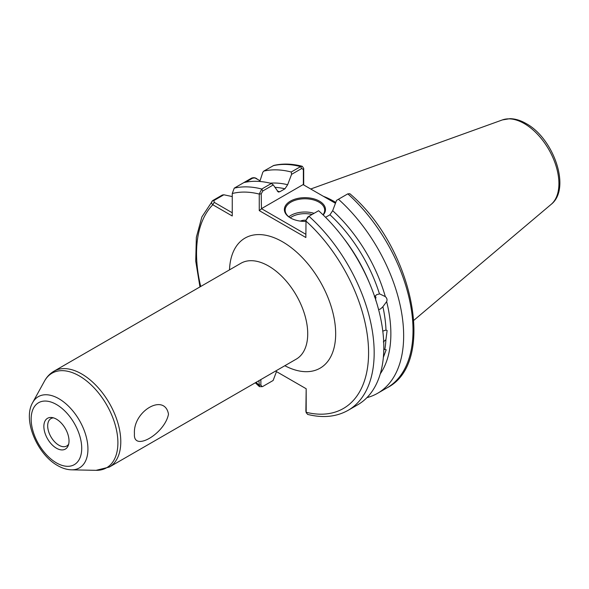 <?xml version="1.0" encoding="UTF-8"?>
<svg xmlns="http://www.w3.org/2000/svg" width="589" height="589" viewBox="0 0 589 589"><rect width="100%" height="100%" fill="white"/><g stroke="black" fill="none" stroke-linecap="round" stroke-linejoin="round"><path stroke-width="0.88" d="M56.441 448.214A17.788 10.271 60 0 1 44.072 429.182A17.788 10.271 60 0 1 51.95 417.527A17.788 10.271 60 0 1 56.441 419.162A17.788 10.271 60 0 1 68.191 445.652A17.788 10.271 60 0 1 56.441 448.214M53.489 417.866A15.815 9.13 -120 0 0 50.956 418.595A15.815 9.13 -120 0 0 48.534 431.266A15.815 9.13 -120 0 0 58.863 445.203A15.815 9.13 -120 0 0 66.763 445.983A15.815 9.13 -120 0 0 68.67 444.15M168.498 414.177C164.64 392.605 132.805 411.166 134.447 433.835C132.886 452.249 164.729 433.85 168.498 414.177M381.76 367.963L381.385 369.634M382.791 331.106L385.994 330.068L387.12 330.488L385.92 339.684L383.336 341.937M383.792 349.292L386.193 349.763L383.476 357.044M378.609 309.637L380.516 308.967L382.887 306.729L386.642 301.605C387.429 299.794 386.988 298.13 385.309 296.613L379.905 293.999M375.164 295.884L375.944 300.994M338.447 199.259A125.604 72.513 60 0 1 377.645 393.268L387.01 387.864C437.2 362.691 412.837 247.159 349.873 193.737L347.812 193.855L336.569 200.341L332.667 210.7L329.958 214.779A111.174 64.186 -120 0 1 379.478 293.955L376.695 294.633L374.405 296.878M305.86 221.39A20.556 11.868 180 0 1 290.392 217.93L290.392 217.93A20.556 11.868 180 0 1 290.392 201.151A20.556 11.868 180 0 1 319.459 201.151A20.556 11.868 180 0 1 323.192 214.978M323 214.801A19.761 11.412 0 0 0 324.686 210.185A19.761 11.412 0 0 0 318.899 202.115A19.761 11.412 0 0 0 297.357 199.642A19.761 11.412 0 0 0 285.157 210.185A19.761 11.412 0 0 0 290.671 218.092M300.397 221.118A7.245 4.182 180 0 1 306 220.249M335.774 202.439A88.254 50.956 -120 0 0 333.992 201.386A88.254 50.956 -120 0 0 323.346 196.292M375.973 297.909L375.716 296.819M332.667 210.7A114.126 65.894 60 0 1 385.309 296.613M302.26 166.289C292.122 163.676 282.632 163.396 273.775 165.443L263.732 171.119A125.604 72.513 60 0 1 291.246 172.003L300.611 166.599L302.26 166.289L303.703 168.41L303.703 184.953M306.206 219.852L307.856 216.921L308.96 216.281A125.604 72.513 60 0 1 348.158 410.297L357.803 404.731A125.604 72.513 60 0 0 318.597 210.715L308.96 216.281L306.015 220.205L305.86 237.514L259.263 210.612L259.263 194.068L261.759 189.032L271.396 183.466A125.604 72.513 60 0 0 243.883 182.575L251.577 178.136C253.69 177.348 255.574 177.664 257.231 179.1M263.732 171.119L262.797 172.29L259.823 181.478M270.218 183.172A114.126 65.894 60 0 1 287.66 184.718L291.57 174.359L291.246 172.003M277.323 191.182A111.174 64.186 60 0 1 279.885 191.727L284.958 188.797A111.174 64.186 -120 0 0 274.901 187.339M271.396 183.466L273.281 184.924L278.325 192.051L279.885 191.727M260.875 379.559L260.875 385.184L262.193 386.664L262.856 386.421L273.134 380.487L276.484 371.6M243.883 182.575L234.238 188.149L232.25 193.523L232.25 215.994L212.791 204.758C211.223 203.279 211.201 201.88 212.725 200.569L222.37 195.003L223.849 194.782L232.25 196.571M262.193 386.664L259.425 386.634L258.939 380.678M275.571 371.077L306.184 388.747L306.184 412.285L307.568 414.391C322.89 418.249 336.415 416.887 348.158 410.297M287.66 184.718L284.958 188.797M199.958 286.931L195.725 261.06L196.351 237.323L201.872 216.943L212.725 200.569L213.873 200.54L214.19 202.336L232.25 212.769M377.645 393.268A125.604 72.513 60 0 1 366.932 397.634M386.642 301.605A114.126 65.894 60 0 1 380.288 373.809M329.958 214.779L325.562 217.312M335.458 203.286L303.107 184.607L261.457 208.653L305.86 234.289M273.281 184.924L262.856 190.939L261.207 193.869L261.457 208.653M303.364 184.755L303.364 169.536L301.708 168.506L291.57 174.359M306.302 412.999L305.875 411.166L306.184 388.747M260.066 180.735L254.927 177.937L252.725 178.114L245.635 182.2M223.849 194.782L213.873 200.54M256.068 382.335A121.651 70.231 -120 0 0 258.939 385.007L260.875 385.184M305.875 411.166L306.184 412.285A121.651 70.231 -120 0 0 368.581 352.605A121.651 70.231 -120 0 0 305.86 220.971M261.207 193.869L259.263 194.068A121.651 70.231 -120 0 0 232.25 193.523M261.207 209.095L259.263 210.612M303.703 168.41L303.364 169.536M200.724 286.482A121.651 70.231 -120 0 1 212.791 204.758L214.19 202.336M374.913 296.179L375.959 300.456M288.824 216.804A19.761 11.412 180 0 1 314.106 213.314M312.074 214.484A18.576 10.727 0 0 0 290.237 217.82M502.417 119.913L509.971 118.669C515.294 118.772 520.691 120.406 526.154 123.572C553.66 138.386 571.389 188.664 551.164 204.354A49.012 28.301 -120 0 0 555.552 164.456A49.012 28.301 -120 0 0 524.262 123.572A49.012 28.301 -120 0 0 502.417 119.913L310.72 189.003M109.326 467.055L296.26 359.128A55.337 31.953 -120 0 0 304.741 314.784A55.337 31.953 -120 0 0 268.584 266.022A55.337 31.953 -120 0 0 240.916 263.276L53.982 371.203A55.337 31.953 60 0 1 81.657 373.941A55.337 31.953 60 0 1 117.807 422.711A55.337 31.953 60 0 1 109.326 467.055L96.066 470.331A54.6 31.526 -120 0 0 116.931 432.289A54.6 31.526 -120 0 0 79.294 375.915A54.6 31.526 -120 0 0 44.521 381.054L32.667 402.581A41.127 23.744 60 0 1 58.863 398.709A41.127 23.744 60 0 1 87.209 441.176A41.127 23.744 60 0 1 71.49 469.831L96.066 470.331M229.504 269.865A75.105 43.365 60 0 1 282.565 241.814A75.105 43.365 60 0 1 335.656 332.476A75.105 43.365 60 0 1 284.848 365.717M56.441 462.88A35.752 20.644 -120 0 0 81.716 448.281A35.752 20.644 -120 0 0 56.441 404.496A35.752 20.644 -120 0 0 31.158 419.096A35.752 20.644 -120 0 0 56.441 462.88M384.889 349.152A111.174 64.186 -120 0 0 385.92 339.684M385.994 330.068A111.174 64.186 -120 0 0 382.887 306.729M343.733 238.361A111.174 64.186 60 0 1 369.251 282.551M301.708 168.506L300.611 166.599A125.604 72.513 -120 0 0 273.09 165.715M234.238 188.149A125.604 72.513 60 0 1 261.759 189.032L262.856 190.939M387.01 387.864A125.604 72.513 -120 0 0 347.812 193.855M251.577 178.136L252.725 178.114M32.667 402.581C22.463 419.905 37.254 454.34 57.67 465.59C62.257 468.27 66.866 469.676 71.49 469.831M551.164 204.354L413.89 320.276M255.295 382.784L259.425 386.634M53.982 371.203C49.977 373.559 46.825 376.842 44.521 381.054M255.832 178.298L254.927 177.937"/></g></svg>
